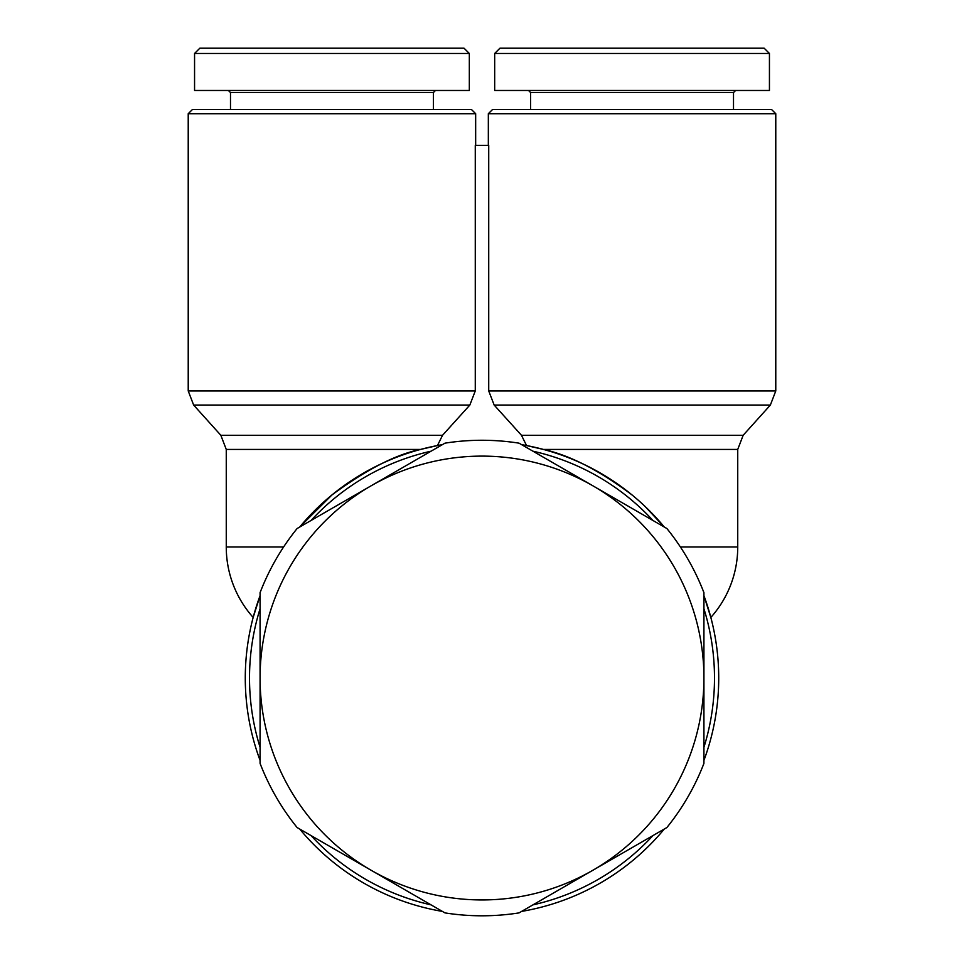 <?xml version="1.0" encoding="UTF-8"?>
<svg xmlns="http://www.w3.org/2000/svg" width="964" height="964" viewBox="0 0 964 964"><rect width="100%" height="100%" fill="white"/><g stroke="black" fill="none" stroke-linecap="round" stroke-linejoin="round"><path stroke-width="1.45" d="M532.947 451.188A232.493 232.493 0 0 1 652.977 520.488M703.925 608.73A232.493 232.493 0 0 1 703.925 747.329M652.977 835.571A232.493 232.493 0 0 1 532.947 904.871M437.451 445.549L420.569 449.429C395.963 454.369 366.416 469.54 331.941 494.954A236.71 236.71 0 0 1 347.727 483.084A236.71 236.71 0 0 0 331.941 494.954L299.708 527.031A236.71 236.71 0 0 1 442.38 444.657A236.71 236.71 0 0 0 437.451 445.549L420.569 449.429A236.71 236.71 0 0 1 437.451 445.549L420.569 449.429A236.71 236.71 0 0 1 437.451 445.549L442.536 435.282L469.829 405.073L475.276 390.938L475.276 145.419L488.724 145.419L488.724 390.938L494.171 405.073L521.464 435.282L526.549 445.549A236.71 236.71 0 0 1 632.071 494.966L632.071 494.966C599.488 470.456 569.941 455.285 543.431 449.429L526.549 445.549A236.71 236.71 0 0 0 521.62 444.657A236.71 236.71 0 0 1 664.292 527.031L645 506.377L664.292 527.019A236.71 236.71 0 0 0 645 506.377L645 506.377A236.71 236.71 0 0 1 664.292 527.031M703.925 595.656A236.71 236.71 0 0 1 703.925 760.403A236.71 236.71 0 0 0 703.925 595.656L710.83 617.442L703.925 595.656A236.71 236.71 0 0 1 703.925 760.403M664.292 829.028A236.71 236.71 0 0 1 521.62 911.402A236.71 236.71 0 0 0 664.292 829.028A236.71 236.71 0 0 1 521.62 911.402M771.549 109.486L775.779 113.716L771.549 109.486L492.568 109.486L488.338 113.716L775.779 113.716L775.779 390.938L488.724 390.938M325.88 113.716L475.662 113.716L475.662 145.419L475.662 113.716L471.432 109.486L192.451 109.486L188.221 113.716L325.88 113.716M228.372 90.471L230.492 92.58L433.39 92.58L433.39 109.486L433.39 92.58L435.499 90.471L433.39 92.58M326.145 53.478L469.323 53.478L469.323 90.471L194.559 90.471L194.559 53.478L326.145 53.478M464.033 48.2L469.323 53.478L464.033 48.2L199.849 48.2L194.559 53.478M528.501 90.471L530.61 92.58L733.508 92.58L733.508 109.486L733.508 92.58L735.628 90.471L733.508 92.58M632.059 53.478L769.441 53.478L769.441 90.471L494.677 90.471L494.677 53.478L632.059 53.478M769.441 53.478L769.441 90.471L769.441 53.478L764.151 48.2L769.441 53.478L764.151 48.2L499.967 48.2L494.677 53.478M632.071 494.966L632.071 494.966C599.488 470.456 569.941 455.285 543.431 449.429L526.549 445.549A236.71 236.71 0 0 1 632.071 494.966L632.059 494.954C599.488 470.456 569.941 455.285 543.431 449.429L526.549 445.549M706.395 602.669L710.83 617.442L706.395 602.669M444.97 443.163A237.771 237.771 0 0 1 519.03 443.163L592.956 485.844A221.925 221.925 0 0 0 371.044 485.844L444.97 443.163M482 915.8A237.771 237.771 0 0 1 444.97 912.896L371.044 870.215A221.925 221.925 0 0 0 703.925 678.029A221.925 221.925 0 0 0 592.956 485.844L666.883 528.525A237.771 237.771 0 0 1 703.925 592.667L703.925 763.392A237.771 237.771 0 0 1 666.883 827.534L519.03 912.896A237.771 237.771 0 0 1 482 915.8M371.044 870.215L297.117 827.534A237.771 237.771 0 0 1 260.075 763.392L260.075 678.029A221.925 221.925 0 0 0 371.044 870.215M260.075 678.029L260.075 592.667A237.771 237.771 0 0 1 297.117 528.525L371.044 485.844A221.925 221.925 0 0 0 260.075 678.029M311.023 520.488A232.493 232.493 0 0 1 431.053 451.188M260.075 747.329A232.493 232.493 0 0 1 260.075 608.73M431.053 904.871A232.493 232.493 0 0 1 311.023 835.571M260.075 595.656L253.171 617.442L260.075 595.656A236.71 236.71 0 0 0 260.075 760.403A236.71 236.71 0 0 1 260.075 595.656A236.71 236.71 0 0 0 260.075 760.403M442.38 911.402A236.71 236.71 0 0 1 299.708 829.028A236.71 236.71 0 0 0 442.38 911.402A236.71 236.71 0 0 1 299.708 829.028M299.708 527.031A236.71 236.71 0 0 1 320.795 504.69A236.71 236.71 0 0 0 299.708 527.031M362.295 473.806A236.71 236.71 0 0 1 376.394 466.178A236.71 236.71 0 0 0 362.295 473.806M442.536 435.282L220.84 435.282L226.263 449.429L420.569 449.429M283.597 546.986L226.263 546.986A105.679 105.679 0 0 0 253.171 617.442M494.171 405.073L770.356 405.073L775.779 390.938L770.356 405.073L775.779 390.938L775.779 113.716L775.779 390.938M543.431 449.429L737.737 449.429L743.16 435.282L521.464 435.282M220.84 435.282L193.643 405.073L469.829 405.073M475.276 390.938L188.221 390.938L188.221 113.716M737.737 546.986A105.679 105.679 0 0 1 710.83 617.442A105.679 105.679 0 0 0 737.737 546.986L737.737 449.429L737.737 546.986L680.403 546.986M226.263 449.429L226.263 546.986M488.338 113.716L488.338 145.419M469.323 53.478L469.323 90.471M193.643 405.073L188.221 390.938M743.16 435.282L770.356 405.073L743.16 435.282M530.61 92.58L530.61 109.486M471.432 109.486L475.662 113.716M230.492 92.58L230.492 109.486"/></g></svg>
